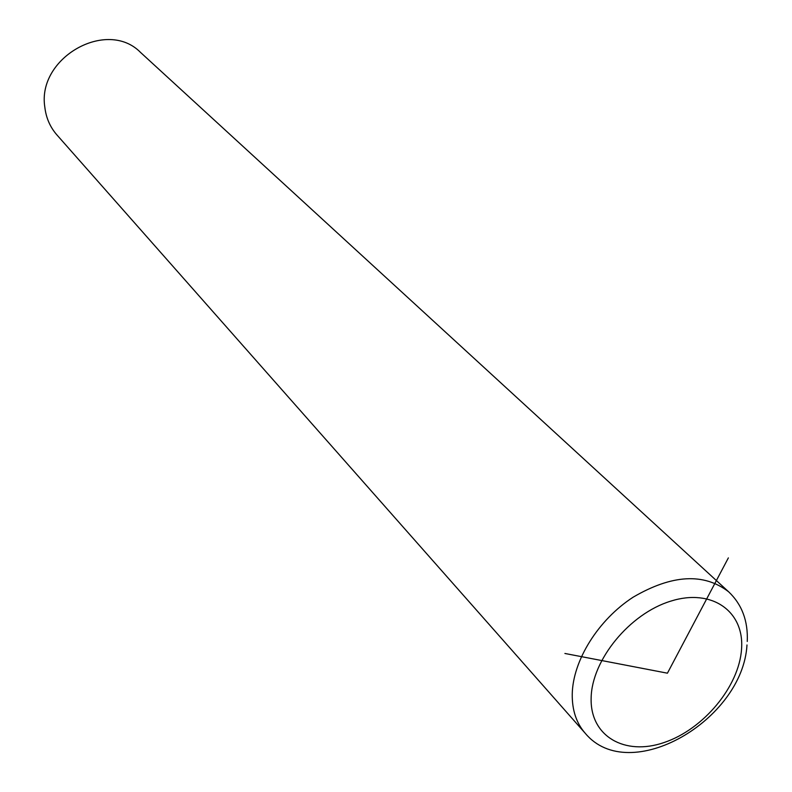 <?xml version="1.0" encoding="UTF-8"?>
<svg xmlns="http://www.w3.org/2000/svg" width="792" height="792" viewBox="0 0 792 792"><rect width="100%" height="100%" fill="white"/><g stroke="black" fill="none" stroke-linecap="round" stroke-linejoin="round"><path stroke-width="1.19" d="M140.936 52.787L140.58 52.46C107.078 18.147 36.907 57.658 44.817 107.098C46.075 117.889 50.134 127.195 56.984 135.006L585.021 733.036M728.363 557.895L667.428 673.19L564.904 653.469M140.58 52.46L728.65 591.802C703.86 572.705 672.042 574.487 633.184 597.158C598.217 619.789 572.834 660.528 572.24 694.188C572.052 710.167 576.408 723.225 585.308 733.362C629.61 786.505 742.866 720.136 746.985 644.955M591.139 698.049C589.971 736.312 624.789 756.212 664.142 742.51C703.484 729.353 739.174 686.426 741.55 649.044C744.5 611.493 712.008 588.09 670.844 601.108C629.709 613.562 591.693 659.993 591.139 698.049M747.252 641.451C748.163 621.007 741.956 604.454 728.65 591.802"/></g></svg>
